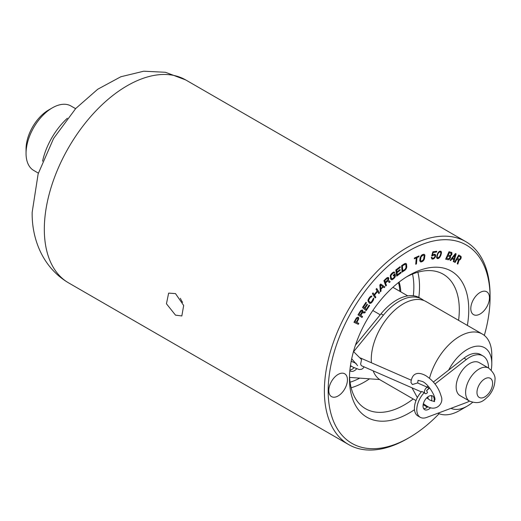 <?xml version="1.0" encoding="UTF-8"?>
<svg xmlns="http://www.w3.org/2000/svg" width="521" height="521" viewBox="0 0 521 521"><rect width="100%" height="100%" fill="white"/><g stroke="black" fill="none" stroke-linecap="round" stroke-linejoin="round"><path stroke-width="0.78" d="M484.315 335.407A114.483 66.095 120 0 0 490.072 297.465L490.072 295.277A117.16 67.639 120 0 0 465.807 241.646A117.16 67.639 120 0 0 407.227 247.449A117.16 67.639 120 0 0 330.685 350.692A117.16 67.639 120 0 0 348.647 444.569A117.16 67.639 120 0 0 407.227 438.767L409.122 437.679A114.483 66.095 120 0 0 409.122 437.673A114.483 66.095 120 0 0 439.099 413.72M175.505 293.61L168.648 293.108L166.44 303.776L175.505 315.146L181.836 315.954L183.672 305.495L175.505 293.61M490.072 297.465A114.483 66.095 120 0 0 409.122 250.731A114.483 66.095 120 0 0 328.171 390.939A114.483 66.095 120 0 0 409.122 437.679L407.227 438.767M414.495 409.695A84.356 48.7 -60 0 1 349.474 378.637A84.356 48.7 -60 0 1 409.115 275.329A84.356 48.7 -60 0 1 468.763 309.767A84.356 48.7 -60 0 1 467.363 325.417M328.784 390.581A13.188 7.613 120 0 0 331.519 396.618A13.188 7.613 120 0 0 341.678 393.088A13.188 7.613 120 0 0 347.435 379.816A13.188 7.613 120 0 0 344.707 373.778A13.188 7.613 120 0 0 334.541 377.308A13.188 7.613 120 0 0 328.784 390.581M489.453 297.823A13.188 7.613 -60 0 1 483.696 311.096A13.188 7.613 -60 0 1 473.53 314.625A13.188 7.613 -60 0 1 470.802 308.588A13.188 7.613 -60 0 1 476.559 295.316A13.188 7.613 -60 0 1 486.725 291.786A13.188 7.613 -60 0 1 489.453 297.823M358.005 317.139L356.416 317.927L353.954 322.297L358.318 324.309L358.813 323.398L356.859 322.499L358.65 318.956L358.572 317.589L358.005 317.139M360.766 315.413L362.284 312.893L364.791 312.88L365.416 311.838L362.649 311.897L362.759 310.523L362.245 309.982L360.675 310.614L358.012 314.853L362.03 317.471L362.564 316.579L360.578 315.303L362.095 312.782L364.602 312.769L365.156 311.845M369.142 305.111L366.27 309.409L365.026 308.321L367.513 304.596L367.051 304.186L364.557 307.911L363.547 307.025L366.419 302.734L365.957 302.323L362.505 307.475L366.159 310.672L369.604 305.521L369.142 305.111M373.531 298.09L371.61 301.718L370.275 302.473L368.861 301.086L368.679 300.116L370.099 297.686L371.942 296.247L370.809 296.208L369.689 297.204L368.327 299.204L367.93 300.78L369.285 303.111L370.216 303.424L372.027 302.2L373.648 299.49L373.531 298.09M375.849 297.198L374.527 295.173L377.536 291.545L378.852 293.564L379.496 292.789L376.683 288.465L376.038 289.24L377.178 290.992L374.169 294.619L373.036 292.874L372.391 293.649L375.205 297.973L375.849 297.198L374.338 295.062L377.536 291.545M380.721 284.017L379.822 284.987L380.376 291.78L381.046 291.057L380.897 289.331L383.143 286.908L384.185 287.664L384.863 286.934L380.721 284.017M385.638 282.942L387.604 281.04L389.369 282.532L390.183 281.75L388.223 280.142L388.633 277.771L387.891 277.419L386.686 277.973L383.905 280.663L385.781 286.003L386.471 285.332L385.449 282.831L387.604 281.04M395.432 275.557L394.99 273.707L393.205 275.238L393.388 275.98L394.456 275.062L394.364 277.068L392.847 278.514L391.603 278.696L390.919 276.462L391.069 275.29L392.886 273.291L394.723 272.6L393.863 272.001L392.704 272.555L391.069 274.105L390.301 275.661L390.652 278.917L391.87 279.803L394.657 277.706L395.432 276.15L394.853 273.825M400.955 272.053L397.328 274.801L397.022 272.698L400.167 270.321L400.05 269.533L396.904 271.91L396.657 270.204L400.284 267.455L400.167 266.667L395.817 269.963L396.722 276.143L401.072 272.848L400.955 272.053M404.563 263.691L401.632 265.619L402.043 272.144L404.973 270.217L406.497 268.198L406.491 264.017L405.683 263.385L404.563 263.691M419.014 255.928L414.39 258.032L414.325 258.787L416.272 257.902L415.719 264.245L416.448 263.913L417.002 257.569L418.949 256.684L419.014 255.928M422.407 254.645L421.255 255.492L420.108 257.81L419.75 260.871L420.714 262.004L423.397 260.76L424.55 258.449L424.765 254.847L423.944 254.255L422.407 254.645M435.022 255.818L434.67 257.1L433.374 258.208L432.274 258.201L431.974 257.315L431.284 257.407L431.935 259.015L433.146 259.009L434.468 258.208L435.445 256.69L435.615 255.277L434.488 254.196L432.482 255.082L433.198 252.516L436.507 252.066L436.735 251.265L432.847 251.793L431.688 255.961L434.267 254.997L435.022 255.818M456.142 253.87L455.4 253.571L450.111 260.337L450.672 260.559L452.013 258.833L453.876 259.582L453.283 261.607L453.843 261.835L456.142 253.87M437.275 254.189L436.578 257.563L437.139 258.507L438.461 258.475L439.672 257.485L440.759 255.544L441.404 253.291L441.28 251.695L440.89 251.22L439.568 251.252L438.363 252.242L437.275 254.189M450.47 256.13L451.935 254.359L451.857 252.574L449.037 251.715L445.637 259.204L448.607 259.745L449.805 258.8L450.606 257.048L450.274 256.019L451.746 254.255L451.394 252.288M456.937 259.289L458.402 260.148L457.223 263.763L457.829 264.114L459.092 260.148L460.584 259.178L461.215 257.296L460.792 256.228L458.727 255.016L454.559 262.193L455.074 262.499L456.937 259.289L454.885 262.389M406.699 276.781A77.662 44.839 -60 0 1 443.215 274.215A77.662 44.839 -60 0 1 459.301 309.767A77.662 44.839 120 0 1 458.584 320.35M353.479 351.512L361.561 359.562L360.617 364.133L361.34 365.677L421.32 391.89M349.519 375.823A77.662 44.839 120 0 0 365.553 408.725A77.662 44.839 120 0 0 413.199 398.969M350.314 366.602A55.233 31.885 120 0 0 351.564 366.296M400.773 291.858A55.233 31.885 120 0 0 399.112 282.076M398.474 282.577A55.233 31.885 -60 0 1 399.828 291.311M407.748 295.882L392.88 287.305M380.226 314.788L372.821 310.509M383.391 315.166L381.027 313.805A45.392 26.206 -60 0 1 419.431 297.745L421.795 299.113A45.392 26.206 120 0 0 383.391 315.166L353.629 351.642M381.027 313.805L355.446 345.149M354.046 367.728A7.906 4.565 -60 0 1 349.91 370.053M423.827 300.513A45.392 26.206 120 0 0 421.795 299.113M349.598 377.419L379.646 379.542M356.598 368.901A7.906 4.565 -60 0 1 350.464 371.069A7.906 4.565 -60 0 1 349.858 370.594M424.446 392.026A3.347 1.817 -66.4 0 1 425.618 388.62A3.347 1.817 -66.4 0 1 427.923 387.474A3.347 1.817 -66.4 0 1 428.666 388.594L426.582 390.542L427.487 392.547A3.347 1.817 -66.4 0 1 425.24 393.609A3.347 1.817 -66.4 0 1 424.446 392.026M427.923 387.474L417.562 382.948L412.404 384.531L410.939 382.407C412.241 371.284 419.926 372.352 425.859 375.713C433.537 380.695 438.61 387.448 441.079 395.967C444.485 403.501 435.745 412.398 426.588 405.931L423.358 403.716M420.265 417.308L417.894 415.947A16.737 9.665 120 0 1 421.704 391.473L424.296 392.606A16.737 9.665 120 0 0 420.265 417.308A16.737 9.665 120 0 0 426.582 417.458L466.36 402.57A26.779 15.461 120 0 0 469.493 401.092M425.136 393.55L424.296 392.606M488.574 368.041A26.779 15.461 120 0 0 483.026 355.954A26.779 15.461 120 0 0 466.36 359.503L435.015 383.964M429.734 388.08L426.582 390.542M430.639 407.683A7.906 4.565 -60 0 1 424.68 409.662A7.906 4.565 -60 0 1 423.039 406.041A7.906 4.565 -60 0 1 426.491 398.09A7.906 4.565 -60 0 1 432.586 395.967A7.906 4.565 -60 0 1 434.221 399.587A7.906 4.565 -60 0 1 434.019 401.43M488.646 368.087L479.177 362.616A19.082 11.019 120 0 0 464.472 367.728A19.082 11.019 120 0 0 456.149 386.934A19.082 11.019 120 0 0 460.095 395.667L469.564 401.131C480.473 405.117 484.061 400.069 488.548 396.058C492.632 391.291 494.768 385.97 494.95 380.102C495.621 376.273 493.517 372.268 488.646 368.087A19.082 11.019 120 0 0 473.941 373.199A19.082 11.019 120 0 0 465.611 392.398A19.082 11.019 120 0 0 469.564 401.131M483.026 355.954L480.662 354.586A26.779 15.461 120 0 0 463.99 358.135L433.387 382.017M428.099 386.146L426.946 387.044M431.219 395.602A7.906 4.565 -60 0 1 431.857 398.22A7.906 4.565 -60 0 1 431.447 400.883M427.936 406.647A7.906 4.565 -60 0 1 423.677 408.666M448.646 370.112A34.679 20.019 -60 0 1 475.771 346.309A34.679 20.019 -60 0 1 491.791 363.619A34.679 20.019 120 0 1 491.212 370.086M450.958 408.334A34.679 20.019 120 0 0 467.272 406.093A34.679 20.019 120 0 0 472.58 402.355M429.506 378.259A45.392 26.206 -60 0 1 482.394 334.091A45.392 26.206 -60 0 1 491.791 354.873L491.791 363.619M427.904 396.839A45.392 26.206 120 0 0 428.262 399.034M437.933 413.212A45.392 26.206 120 0 0 459.698 410.463L467.272 406.093M482.394 334.091L426.061 301.568A45.392 26.206 -60 0 0 391.082 313.733A45.392 26.206 -60 0 0 371.265 359.412A45.392 26.206 120 0 0 371.408 362.772M373.153 370.841A45.392 26.206 120 0 0 380.669 380.187L415.999 400.584M75.591 108.661L70.98 105.997A37.225 21.491 120 0 0 52.374 107.84A37.225 21.491 120 0 0 52.367 107.84L48.583 110.029A31.866 18.398 120 0 0 26.05 149.058L26.05 153.434A37.225 21.491 120 0 0 33.761 170.471L38.365 173.135M48.583 110.029L52.367 107.84A37.225 21.491 120 0 0 26.05 153.434M67.352 118.254A51.397 29.671 120 0 0 42.559 161.204M358.572 317.589L358.207 317.23M358.695 318.214L358.383 317.478M358.65 318.956L358.507 318.11M358.331 319.757L358.461 318.845M356.859 322.499L358.142 319.647M358.318 324.309L358.611 323.307M353.967 322.284L358.129 324.199M354.912 321.6L356.273 318.598L357.321 317.94L358.012 318.852L356.305 322.238L354.912 321.6L356.8 318.292L357.79 318.181M362.564 316.579L360.578 315.303M361.848 317.354L362.375 316.475M362.59 310.21L362.225 309.982M362.759 310.523L362.401 310.099M362.831 311.187L362.564 310.412M362.649 311.897L362.642 311.083M361.177 310.744L361.971 311.044L362.128 311.766L360.252 315.081L358.78 314.137L360.473 311.317L361.711 310.874M360.252 315.081L358.969 314.241L361.366 310.855M366.27 309.409L364.837 308.211L367.325 304.485L367.025 304.225M369.604 305.521L369.115 305.15M365.996 310.529L369.415 305.41M366.419 302.734L365.931 302.362M363.547 307.025L366.23 302.623M364.557 307.911L363.358 306.915M373.778 298.624L373.446 298.201M373.648 299.49L373.59 298.513M373.381 300.2L373.459 299.386M372.938 300.969L373.192 300.089M372.027 302.2L372.749 300.858M371.447 302.805L371.831 302.089M370.9 303.196L371.258 302.694M370.216 303.424L370.711 303.085M369.552 303.268L370.027 303.313M371.942 296.247L371.493 295.98M371.33 297.068L371.753 296.136M370.574 297.217L370.835 296.853M370.099 297.686L370.385 297.107M369.187 298.917L369.91 297.576M368.848 299.549L368.998 298.807M368.679 300.116L368.66 299.438M368.686 300.63L368.49 300.005M368.861 301.086L368.497 300.519M369.897 302.291L368.673 300.982M375.081 297.784L375.661 297.087M374.169 294.619L372.964 292.952M379.496 292.789L376.618 288.543M378.728 293.375L379.308 292.678M384.863 286.934L380.708 284.03M384.016 287.533L384.674 286.824M383.143 286.908L380.897 289.331M381.046 291.057L380.708 289.22M380.356 291.493L380.858 290.946M380.812 288.797L380.284 284.805L382.831 286.615L380.812 288.797L380.473 284.915M386.471 285.332L385.449 282.831M385.703 285.782L386.282 285.221M388.633 277.771L388.295 277.517M388.79 278.221L388.445 277.66M388.796 278.676L388.601 278.116M388.607 279.464L388.607 278.566M388.223 280.142L388.419 279.36M390.183 281.75L388.034 280.031M389.207 282.395L389.995 281.64M387.201 278.097L387.937 278.442L387.911 279.686L385.397 282.265L384.609 280.448L386.81 278.318L387.702 278.207M385.397 282.265L384.798 280.558L387.39 278.207M395.432 276.15L395.244 275.446M395.074 277.048L395.244 276.039M394.657 277.706L394.885 276.938M394.097 278.338L394.469 277.595M393.023 279.256L393.902 278.227M392.404 279.64L392.834 279.145M391.87 279.803L392.209 279.53M391.147 279.621L391.675 279.692M394.723 272.6L394.312 272.066M393.883 273.05L394.534 272.49M393.804 272.945L393.388 273.004M392.886 273.291L393.199 272.9M391.812 274.209L392.691 273.18M391.369 274.743L391.623 274.098M391.069 275.29L391.18 274.632M390.919 275.863L390.88 275.186M390.919 276.462L390.73 275.759M391.362 278.305L390.73 276.351M391.603 278.696L391.173 278.194M394.456 275.062L393.329 275.752M397.328 274.801L396.833 272.594L399.972 270.21L399.894 269.65M401.072 272.848L400.799 272.177M396.689 275.915L400.883 272.737M400.284 267.455L400.011 266.791M396.657 270.204L400.089 267.351M396.904 271.91L396.468 270.093M406.491 264.017L406.048 263.548M406.654 264.629L406.295 263.906M406.784 266.713L406.465 264.518M406.706 267.481L406.595 266.602M406.497 268.198L406.517 267.377M406.041 269.077L406.308 268.094M405.572 269.676L405.852 268.966M404.973 270.217L405.384 269.565M402.03 271.916L404.784 270.106M402.726 270.829L402.232 265.86L405.305 264.271L405.924 265.111L405.963 267.827L404.921 269.383L402.726 270.829L402.42 265.97L404.426 264.414M404.615 264.525L405.494 264.381M418.949 256.684L418.806 256.019M417.002 257.569L418.76 256.573M416.448 263.913L416.813 257.459M415.738 264.036L416.259 263.802M416.272 257.902L414.345 258.585M424.765 254.847L424.244 254.352M424.908 255.381L424.576 254.736M424.908 256.117L424.719 255.27M424.55 258.449L424.719 256.006M424.309 259.263L424.361 258.338M423.977 259.972L424.12 259.158M423.397 260.76L423.788 259.862M422.87 261.242L423.208 260.65M422.251 261.607L422.681 261.132M421.287 261.946L422.062 261.496M420.714 262.004L421.098 261.835M420.975 261.028L420.304 260.357L420.636 257.446L422.075 255.472L423.495 255.114L424.166 255.791L423.612 259.367L422.394 260.676L420.975 261.028L420.493 260.467L421.04 256.892L423.039 255.134M423.228 255.238L423.684 255.225M434.677 255.095L434.267 254.997M433.576 255.088L434.078 254.886M433.075 255.31L433.387 254.977M432.489 255.857L432.886 255.199M431.727 255.824L432.3 255.746M436.507 252.066L436.5 251.298M433.198 252.516L436.318 251.956M432.482 255.082L433.01 252.405M435.452 254.678L434.931 254.261M435.615 255.277L435.263 254.574M435.621 256.045L435.426 255.166M435.445 256.69L435.432 255.935M434.989 257.524L435.25 256.579M434.468 258.208L434.801 257.413M433.765 258.768L434.28 258.103M433.146 259.009L433.576 258.657M432.463 259.1L432.958 258.898M431.831 258.924L432.274 258.989M432.02 257.928L431.792 257.335M432.274 258.201L431.831 257.817M453.843 261.835L455.947 253.792M453.29 261.581L453.654 261.724M453.876 259.582L452.013 258.833M450.672 260.559L451.824 258.722M450.131 260.311L450.483 260.448M452.43 258.24L455.256 254.241L454.104 258.917L452.43 258.24L455.445 254.352M441.28 251.695L440.766 251.194M441.45 252.171L441.092 251.584M441.456 252.809L441.261 252.06M441.404 253.291L441.267 252.698M441.241 254.092L441.215 253.18M440.759 255.544L441.053 253.981M440.375 256.352L440.571 255.433M440.108 256.84L440.186 256.241M439.672 257.485L439.919 256.729M439.177 257.98L439.483 257.381M438.461 258.475L438.988 257.869M437.751 258.657L438.272 258.37M437.073 258.429L437.562 258.546M437.523 257.7L436.989 256.319L438.018 253.258L439.822 251.773L440.733 252.346L440.851 253.304L439.828 256.365L438.018 257.849L437.295 257.387L437.178 256.43L438.018 253.258M438.207 253.369L439.411 252.06L440.512 252.034M450.606 257.048L450.404 256.228M450.489 257.55L450.411 256.938M450.124 258.344L450.294 257.439M449.805 258.8L449.936 258.234M449.219 259.367L449.616 258.69M448.607 259.745L449.03 259.256M448.034 259.784L448.412 259.634M445.663 259.145L447.845 259.673M448.19 255.049L449.011 252.705L451.095 253.278L451.264 254.378L450.085 255.505L448.19 255.049L449.2 252.815L451.095 253.278M446.673 258.39L447.565 255.896L449.649 256.462L449.818 257.563L448.939 258.768L446.673 258.39L447.754 256L449.649 256.462M460.792 256.228L458.727 255.016M461.137 256.638L460.603 256.117M461.215 257.296L460.942 256.527M461.118 258.058L461.02 257.185M460.935 258.566L460.929 257.947M460.584 259.178L460.746 258.455M460.232 259.588L460.395 259.067M459.613 260.044L460.036 259.478M459.092 260.148L459.424 259.933M457.64 264.004L458.903 260.038M459.105 259.334L457.282 258.266L458.61 255.974L460.434 257.042L460.421 258.266L459.45 259.334L457.282 258.266M457.471 258.37L458.799 256.085M180.377 298.299A13.188 7.613 -120 0 0 182.61 302.369M465.807 241.646L185.743 79.954A117.16 67.639 120 0 0 127.17 85.757A117.16 67.639 120 0 0 44.324 229.247A117.16 67.639 120 0 0 68.59 282.883L348.647 444.569M417.855 272.223A77.662 44.839 -60 0 1 419.535 286.804A77.662 44.839 120 0 1 418.819 297.406M351.147 387.761A77.662 44.839 120 0 0 369.532 378.826M350.079 382.219A73.643 42.52 120 0 0 359.731 378.135M413.316 295.746A73.643 42.52 120 0 0 413.85 286.804A73.643 42.52 -60 0 0 412.521 274.066M463.99 358.135L466.36 359.503M476.975 392.398A11.045 6.376 120 0 0 484.784 396.911A11.045 6.376 120 0 0 492.599 383.378A11.045 6.376 120 0 0 484.784 378.871A11.045 6.376 120 0 0 476.975 392.398M351.682 358.787L357.601 365.618M350.457 365.586L353.056 367.188L359.295 369.565L361.776 369.2L363.319 368.047L364.003 366.843M411.082 380.115L360.258 357.901M356.162 363.417L351.187 361.242M427.363 407.148L423.15 404.713M417.686 383L418.063 380.317L422.511 381.509C429.317 384.654 436.09 397.77 434.814 399.959C433.153 401.522 437.555 402.551 429.936 400.128L426.745 397.829M417.36 397.588L411.974 387.806M185.743 79.954L165.411 72.276L143.731 71.208L120.82 76.763L97.74 89.234L75.773 108.466L53.585 138.488L38.144 173.871L32.165 212.301C31.696 238.182 42.234 267.377 68.59 282.883"/></g></svg>
